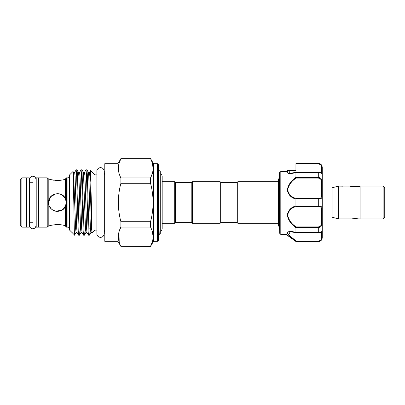<?xml version="1.0" encoding="UTF-8"?>
<svg xmlns="http://www.w3.org/2000/svg" width="405" height="405" viewBox="0 0 405 405"><rect width="100%" height="100%" fill="white"/><g stroke="black" fill="none" stroke-linecap="round" stroke-linejoin="round"><path stroke-width="0.61" d="M29.297 202.5L29.297 177.83L26.831 177.83L26.831 227.17L29.297 227.17L29.297 202.5M38.672 202.5L38.672 177.83L36.207 177.83L36.207 227.17L38.672 227.17L38.672 202.5M351.115 186.3L359.174 186.3M383.105 186.052L384.75 187.697L384.75 217.303L383.105 218.948M360.08 202.5L360.08 218.978L383.105 218.978L383.105 186.022L360.08 186.022L360.08 202.5M338.696 186.052L338.696 218.948L332.115 217.186L332.115 187.814L338.696 186.052L342.924 186.209M360.08 218.948L358.435 218.948C358.638 218.589 351.651 218.589 351.854 218.948L356.44 218.67M351.854 218.948L338.696 218.948M360.08 186.052C360.384 186.872 349.905 186.872 350.209 186.052L339.517 186.052M322.248 202.5L322.248 190.988L332.115 190.988M295.928 177.385L295.928 172.469C291.175 174.034 284.902 174.332 288.158 170.313L286.062 171.578L286.062 234.409L295.928 241.491C291.22 238.191 288.32 235.29 287.236 232.784C288.314 231.088 291.215 231.002 295.928 232.531L295.928 227.615C291.22 224.471 288.32 220.285 287.236 215.06C288.314 210.139 291.215 207.112 295.928 205.978L295.928 199.022C291.21 197.878 288.309 194.856 287.236 189.96C288.325 184.71 291.225 180.519 295.928 177.385L296.146 178.094C291.585 180.989 288.745 184.928 287.621 189.91C288.73 194.537 291.575 197.367 296.146 198.41L318.3 198.41C320.512 198.334 321.605 197.62 321.59 196.273A0.658 0.511 0 0 1 322.248 196.784L322.248 231.098L322.248 214.012L332.115 214.012M319.94 163.888L318.3 163.352L319.98 163.731C319.965 163.696 321.919 164.364 322.248 167.3L322.248 196.784C322.233 198.166 320.917 198.885 318.3 198.951L318.3 198.41M318.745 206.059L318.3 206.049L318.3 198.951L295.939 198.951L296.146 198.41M279.678 233.285L280.797 234.409L280.817 171.548L279.678 172.495L279.678 233.285L279.48 172.95L279.48 229.311M280.139 172.57L279.678 172.495A0.658 0.643 180 0 0 279.48 172.95M295.928 170.105L288.588 170.105L295.928 170.105L295.928 169.128M321.59 196.273L321.59 182.053C321.605 179.759 320.512 178.443 318.3 178.094L318.3 177.441C320.917 177.82 322.233 179.334 322.248 181.982L322.248 173.902C322.233 173.198 320.917 172.707 318.3 172.424L295.928 172.469M287.479 232.111L287.459 233.619M288.122 234.647L290.253 236.854M290.269 236.869L293.099 239.274M237.214 222.649L237.214 182.351L237.872 181.693L237.872 223.307L237.214 222.649L220.765 222.649L220.107 223.307L192.471 223.307L191.813 222.649L175.365 222.649L175.365 182.351L174.707 181.693L162.177 181.693L162.177 176.545C162.121 175.325 161.554 174.433 160.461 173.882M191.813 222.649L191.813 182.351L192.471 181.693L220.107 181.693L220.107 223.307M237.214 182.351L220.765 182.351L220.107 181.693M191.813 182.351L175.365 182.351M175.365 222.649L174.707 223.307L174.707 181.693M174.707 223.307L162.177 223.307L162.177 228.455L162.177 176.545M158.477 169.816L158.477 177.916C158.74 195.742 159.008 236.155 159.276 234.379L160.729 232.931L160.729 172.069L158.416 169.816M157.429 163.681L158.416 164.668L158.416 240.332L157.429 241.319L157.429 163.681L153.48 163.681L153.48 241.319L150.533 246.417L120.898 246.311L150.533 246.417M152.341 163.18L153.1 168.313M152.351 173.416L150.533 177.937C153.915 171.553 153.915 165.139 150.533 158.689L120.898 158.689C117.511 165.073 117.511 171.487 120.898 177.937L120.898 183.257C119.242 189.55 118.387 195.964 118.331 202.5C118.376 208.98 119.232 215.394 120.898 221.743L120.898 227.063L150.533 227.063L150.533 221.743L120.898 221.743M150.533 221.743C152.199 215.394 153.055 208.98 153.1 202.5C153.044 195.964 152.189 189.55 150.533 183.257L150.533 177.937L120.898 177.937M117.951 163.681L117.951 241.319L104.794 241.319L104.794 163.681L117.951 163.681L120.898 158.583M119.09 173.446L118.331 168.313M119.08 163.21L120.898 158.689L150.533 158.689M21.895 227.17L20.25 225.529L20.25 179.471L21.895 177.83L21.895 227.17L26.502 227.17L26.502 177.83L21.895 177.83M47.223 202.5L47.223 177.83L39.002 177.83L39.002 227.17L47.223 227.17L47.223 202.5M48.539 226.187L48.21 226.187L48.21 178.813L47.223 177.83M48.737 200.652L49.228 199.073M50.053 197.544L50.316 197.174M50.65 196.754L52.564 195.063M52.893 194.861L56.113 193.717M65.316 198.43C61.732 190.259 47.992 193.484 48.539 202.5C48.008 211.521 61.707 214.741 65.316 206.57L66.304 202.5L66.304 177.83L65.316 179.167L65.316 198.43L66.304 202.5L66.096 204.414M59.834 180.412L57.424 180.544C52.022 179.947 49.061 179.374 48.539 178.813C49.071 179.374 52.032 179.952 57.424 180.544C60.978 180.352 63.61 179.891 65.316 179.167M53.986 180.276L52.478 179.992M50.002 179.324L49.197 179.056M59.11 193.777L60.137 194.046M79.471 235.199L78.595 235.168L78.221 230.82L76.575 174.18L76.16 169.801L77.041 169.832L77.416 174.18L79.061 230.82L79.471 235.199L80.99 232.607L80.539 228.602L78.894 176.398L78.519 172.393L77.041 169.832M76.16 169.801L74.647 172.393L73.589 172.393L73.027 171.452L69.594 174.884L69.594 230.116L74.611 235.102L76.054 232.607L75.603 228.602L73.589 172.393M89.343 235.199L88.462 235.168L88.087 230.82L86.442 174.18L86.032 169.801L86.913 169.832L87.288 174.18L88.933 230.82L89.343 235.199L90.857 232.607L90.406 228.602L88.761 176.398L88.391 172.393L86.913 169.832M86.032 169.801L84.518 172.393L83.455 172.393L81.977 169.832L83.997 230.82L84.442 235.168L85.921 232.607L85.47 228.602L83.455 172.393M84.407 235.199L83.526 235.168L83.152 230.82L81.506 174.18L81.096 169.801L81.977 169.832M81.096 169.801L79.582 172.393L78.519 172.393M94.922 202.5L94.922 174.884L90.553 170.515L92.092 232.91L94.922 230.116L94.922 202.5M74.677 234.738C74.378 238.272 74.105 221.798 73.806 202.5L73.047 171.462M90.123 181.769L90.553 170.515M66.258 227.109L65.316 225.833C63.605 225.104 60.973 224.648 57.424 224.456L62.076 224.942M65.661 205.826L61.595 210.342L55.475 211.167M54.959 211.035L52.534 209.917L54.979 211.04M51.313 208.95L49.116 205.649L50.281 207.785M48.539 202.5L48.919 205.067L48.539 202.5L50.701 196.693L56.077 193.722M278.564 181.693L237.872 181.693M278.564 223.307L237.872 223.307M57.702 193.62L61.013 194.375M61.428 194.572L65.443 198.678M57.414 211.38L55.47 211.167M51.278 208.914L50.828 208.453M57.424 224.456C52.022 225.048 49.061 225.625 48.539 226.187C49.066 225.625 52.027 225.048 57.424 224.456L55.703 224.522M49.243 225.929L51.106 225.347M90.214 223.97L89.839 228.658M120.898 183.257L150.533 183.257M152.351 241.79L150.533 246.311C153.915 239.927 153.915 233.513 150.533 227.063M119.085 231.569L120.898 227.063C117.511 233.447 117.511 239.861 120.898 246.311M152.341 231.554L153.1 236.687M119.207 242.205L118.979 231.944M66.304 177.83L67.949 177.83L67.949 227.17L66.304 227.17L66.304 202.5M65.316 225.833L65.316 206.57M158.416 233.229L159.271 234.373L158.416 235.183M158.477 177.916L158.416 175.542M220.765 182.351L220.765 222.649M192.471 181.693L192.471 223.307M321.59 231.665L322.248 231.007L322.248 237.7C322.016 240.094 320.699 241.41 318.3 241.648L319.753 241.198M322.248 231.007L322.248 231.098C322.081 232.05 320.765 232.597 318.3 232.728L318.3 232.576C320.917 232.293 322.233 231.802 322.248 231.098M321.59 173.335L322.248 173.993L322.248 173.224M322.248 169.128L322.248 167.766A0.658 0.415 180 0 0 321.59 167.356C321.605 165.458 320.512 164.303 318.3 163.898L295.928 163.898L295.928 170.292L288.547 170.292L290.198 173.335L296.04 172.277M286.062 171.578L280.817 171.548L281.207 171.791L280.817 171.548L279.982 172.226M319.96 177.815L318.3 177.441L318.3 172.312M318.3 163.514L318.3 163.898L295.928 163.898L295.928 163.514L318.3 163.514C320.917 163.984 322.233 165.402 322.248 167.766M295.928 163.514L318.3 163.352M295.928 205.978L318.3 206.049C320.917 206.115 322.233 206.839 322.248 208.216A0.658 0.511 180 0 1 321.59 208.727C321.605 207.38 320.512 206.672 318.3 206.59L296.146 206.59C291.57 207.623 288.73 210.463 287.621 215.111C288.745 220.072 291.585 224 296.146 226.906L295.928 227.615M296.146 226.906L318.3 226.906C320.512 226.562 321.605 225.246 321.59 222.947L322.248 223.018C322.233 225.671 320.917 227.185 318.3 227.559L295.939 227.559M295.928 232.531L318.3 232.576L318.3 226.906M321.59 237.644A0.658 0.415 180 0 0 322.248 237.234C322.233 239.603 320.917 241.021 318.3 241.486L295.928 241.491L296.146 241.102L318.3 241.102C320.512 240.697 321.605 239.547 321.59 237.644L321.59 231.994M287.626 232.804L288.036 232.121M290.198 231.665L288.684 234.87L296.146 241.102M288.679 170.505L288.547 170.292A0.658 0.486 38.6 0 0 288.158 170.313M288.573 170.161A0.658 0.618 16.1 0 0 288.183 170.272L286.097 171.528L280.888 171.517L286.112 171.517L288.228 170.211M296.146 206.59L295.939 206.049M321.59 182.053L322.248 181.982M318.3 178.094L296.146 178.094M92.092 232.91L91.545 228.602L89.9 176.398L89.449 172.393L90.533 170.52M88.462 235.168L86.984 232.607L86.614 228.602L84.969 176.398L84.518 172.393M83.526 235.168L82.048 232.607L81.678 228.602L80.033 176.398L79.582 172.393M78.595 235.168L77.117 232.607L76.742 228.602L75.097 176.398L74.647 172.393M72.262 232.753L72.12 232.419M321.59 173.006L321.59 167.356M295.939 177.441L318.3 177.441M321.59 222.947L321.59 208.727M318.3 232.688L296.06 232.728M318.3 241.486L318.3 241.102M318.3 206.59L318.3 206.049M32.749 228.749C32.38 228.916 29.854 228.496 29.494 225.494L29.494 179.506C29.854 176.504 32.38 176.084 32.749 176.251C33.119 176.084 35.645 176.504 36.01 179.506L36.01 225.494C35.645 228.496 33.119 228.916 32.749 228.749M36.207 182.761L36.01 179.506M36.207 222.239L36.01 225.494M100.516 237.386C97.347 237.062 96.699 234.373 96.881 233.751L96.881 171.249C96.699 170.626 97.347 167.938 100.516 167.614C102.723 167.827 103.938 169.042 104.151 171.249L104.151 233.751C103.938 235.958 102.723 237.173 100.516 237.386M104.794 231.761L104.151 230.46L104.151 233.751M286.062 234.409L280.797 234.409M279.48 227.792L278.564 225.661L278.564 179.339L279.48 177.208M67.949 227.17C68.318 226.825 68.865 227.372 69.594 228.815M153.48 163.681L150.533 158.583M39.002 182.761L38.672 182.761M32.749 182.761L29.297 182.761M26.831 182.761L26.502 182.761M48.539 178.813L48.21 178.813M96.881 174.884L94.922 174.884M157.429 241.319L153.48 241.319M96.881 230.116L94.922 230.116M48.21 226.187L47.223 227.17M39.002 222.239L38.672 222.239M32.749 222.239L29.297 222.239M26.831 222.239L26.502 222.239M104.151 174.54L104.794 173.239M117.951 241.319L120.898 246.417M91.92 232.607L90.857 232.607M89.449 172.393L88.391 172.393M86.984 232.607L85.921 232.607M82.048 232.607L80.99 232.607M77.117 232.607L76.054 232.607M72.181 232.607L71.812 232.333M67.949 177.83C68.318 178.175 68.865 177.628 69.594 176.185M160.461 231.118C161.554 230.566 162.121 229.675 162.177 228.455M318.3 241.648L295.928 241.648M279.733 172.424L279.48 172.94M290.188 231.665L296.04 232.723M322.248 173.902C321.803 172.874 321.322 172.5 318.3 172.272L296.06 172.272"/></g></svg>

